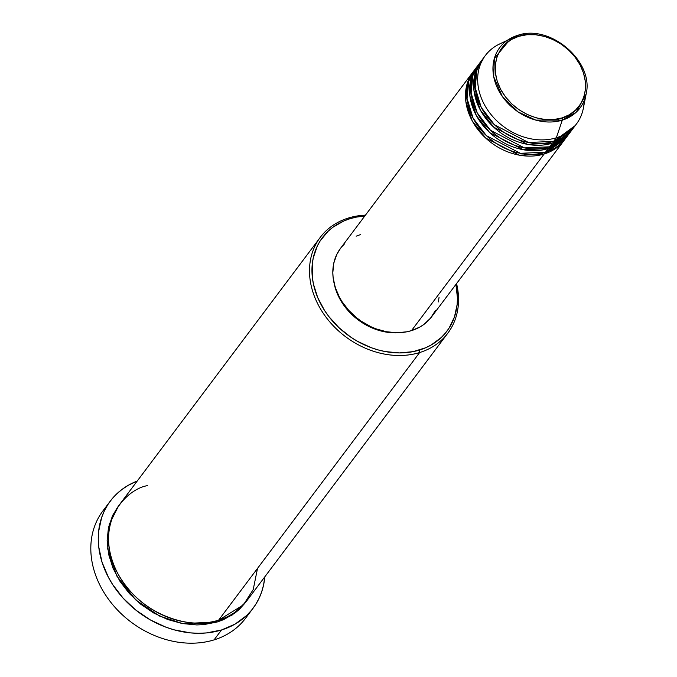 <?xml version="1.0" encoding="UTF-8"?>
<svg xmlns="http://www.w3.org/2000/svg" width="677" height="677" viewBox="0 0 677 677"><rect width="100%" height="100%" fill="white"/><g stroke="black" fill="none" stroke-linecap="round" stroke-linejoin="round"><path stroke-width="1.02" d="M561.978 117.942C551.222 123.155 517.186 119.397 500.65 89.364C485.197 58.992 506.278 38.267 518.768 36.33A1.896 0.973 -107.1 0 0 517.533 35.416A1.896 0.973 -107.1 0 0 517.44 35.449L511.279 37.954L494.362 58.417L493.719 76.738L502.334 96.498L518.15 111.95L535.752 120.108L562.291 120.151A1.896 0.973 -107.1 0 0 561.978 117.942L553.811 119.541L545.129 119.516L536.269 117.857L527.561 114.633L519.352 109.97L511.939 104.046L505.626 97.082L500.65 89.364L497.197 81.164L495.403 72.811L495.344 64.628L497.003 56.927L500.337 49.996L505.211 44.115L511.431 39.494L518.768 36.33L526.926 34.73L535.609 34.755L544.469 36.414L553.177 39.63L561.394 44.301L568.798 50.225L575.111 57.181L580.087 64.907L583.54 73.099L585.334 81.452L585.393 89.635L583.735 97.344L580.401 104.266L575.526 110.156L569.306 114.768L561.978 117.942A1.896 0.973 72.9 0 1 562.291 120.151A50.225 40.425 -143.1 0 1 500.531 93.773A50.225 40.425 -143.1 0 1 511.279 37.954A50.225 40.425 -143.1 0 1 517.44 35.449A1.896 0.973 72.9 0 1 517.533 35.416A1.896 0.973 72.9 0 1 518.768 36.33C529.516 31.108 563.552 34.874 580.087 64.907C595.54 95.279 574.46 116.004 561.978 117.942M564.931 139.276L544.147 154.009A56.97 45.858 -143.1 0 1 480.221 132.421A56.97 45.858 -143.1 0 1 473.155 71.754A56.97 45.858 -143.1 0 1 473.849 70.865L467.113 83.914L465.844 101.474L472.258 120.946L485.714 138.091L519.335 155.168L544.147 154.009L411.489 330.63L544.147 154.009A56.97 45.858 -143.1 0 0 564.263 140.181A56.97 45.858 -143.1 0 0 564.931 139.276M475.923 68.191L468.806 80.986L467.062 98.47L473.079 118.136L486.408 135.671L520.368 153.307L545.501 152.207L548.209 148.601L545.501 152.207A56.97 45.858 36.9 0 0 565.617 138.379L568.325 134.782A56.97 45.858 -143.1 0 0 568.993 133.868L548.209 148.601A56.97 45.858 -143.1 0 1 484.283 127.014A56.97 45.858 -143.1 0 1 477.217 66.346L474.509 69.951A56.97 45.858 36.9 0 0 481.575 130.619A56.97 45.858 36.9 0 0 545.501 152.207L567.529 135.586M479.976 62.783L472.868 75.579L471.124 93.062L477.141 112.729L490.461 130.263L524.43 147.899L549.563 146.799L552.271 143.194L549.563 146.799A56.97 45.858 36.9 0 0 569.679 132.98L572.387 129.375A56.97 45.858 -143.1 0 0 573.047 128.461L552.271 143.194A56.97 45.858 -143.1 0 1 488.345 121.606A56.97 45.858 -143.1 0 1 481.279 60.938L478.571 64.543A56.97 45.858 36.9 0 0 485.637 125.211A56.97 45.858 36.9 0 0 549.563 146.799L570.982 131.135M584.124 100.771A56.97 45.858 -143.1 0 1 576.449 123.967A56.97 45.858 -143.1 0 1 556.333 137.786L553.625 141.391L556.333 137.786L562.291 120.151L576.119 112.297L586.104 94.154C594.381 61.505 549.91 23.534 517.533 35.416L498.467 44.547A56.97 45.858 36.9 0 0 486.272 107.863A56.97 45.858 36.9 0 0 556.333 137.786A56.97 45.858 -143.1 0 1 492.407 116.199A56.97 45.858 -143.1 0 1 485.341 55.531L482.633 59.136A56.97 45.858 36.9 0 0 489.699 119.804A56.97 45.858 36.9 0 0 553.625 141.391L575.044 125.727M320.246 237.382L119.228 505.008A79.759 64.197 36.9 0 0 129.121 589.946A79.759 64.197 36.9 0 0 218.62 620.174L419.638 352.548L419.461 350.043A77.863 62.673 -143.1 0 1 320.796 304.058A77.863 62.673 -143.1 0 1 349.933 218.73L348.41 218.028A79.759 64.197 36.9 0 0 318.554 305.437A79.759 64.197 36.9 0 0 419.638 352.548A79.759 64.197 -143.1 0 1 330.139 322.32A79.759 64.197 -143.1 0 1 320.246 237.382A79.759 64.197 -143.1 0 1 348.41 218.028A79.759 64.197 -143.1 0 1 365.453 215.142A79.759 64.197 36.9 0 0 348.41 218.028L349.933 218.73L343.84 220.973L332.881 227.269L328.125 231.255L320.289 240.724L317.285 246.115L313.248 257.945L312.249 264.267L312.351 277.435L313.451 284.154L317.691 297.533L324.511 310.396L328.802 316.489L338.957 327.685L350.881 337.222L357.354 341.242L371.03 347.623L378.096 349.907L385.23 351.566L399.413 352.929L413.029 351.659L425.562 347.8L431.266 344.94L441.277 337.518L445.483 333.016L449.113 328.049L454.47 316.904L457.153 304.506L457.449 297.99L455.909 284.45A77.863 62.673 -143.1 0 1 419.461 350.043L419.638 352.548L218.62 620.174L243.322 604.959L253.215 589.565L257.522 568.375M110.283 501.107A89.262 71.847 -143.1 0 1 137.245 481.034L128.275 485.299L122.249 489.243L116.799 493.812L111.976 498.966L107.821 504.661L104.376 510.839L101.668 517.44L98.597 531.648L98.258 539.129L98.724 546.745L102.024 562.147L108.396 577.269L112.653 584.539L123.112 598.146L135.832 610.087L150.302 619.895L165.983 627.207L174.091 629.83L190.44 632.885L198.522 633.283L206.443 632.936L221.506 629.982L235.029 624.135L246.504 615.621L251.336 610.459L255.491 604.764L258.936 598.586L261.635 591.994L263.565 585.03L264.8 576.838A89.262 71.847 -143.1 0 1 253.02 608.318A89.262 71.847 -143.1 0 1 221.506 629.982L214.059 639.892L221.506 629.982A89.262 71.847 -143.1 0 1 121.352 596.158A89.262 71.847 -143.1 0 1 110.283 501.107L102.836 511.025A89.262 71.847 36.9 0 0 113.914 606.067A89.262 71.847 36.9 0 0 214.059 639.892A89.262 71.847 -143.1 0 1 111.477 603.148A89.262 71.847 -143.1 0 1 106.831 506.269M246.098 601.709L232.059 615.097L217.266 621.977L203.811 624.617L196.728 624.93L182.198 623.534L167.651 619.489L153.637 612.964L140.706 604.197L129.341 593.526L119.99 581.365L113.008 568.181L108.667 554.48L107.127 540.788L108.455 527.628L112.594 515.51L118.568 505.922L109.285 524.303L107.702 548.903L116.842 576.076L135.73 599.932L159.467 616.019L182.663 623.619L217.266 621.977L223.512 619.675L234.733 613.227L239.607 609.139L246.098 601.709M477.217 66.346A56.97 45.858 -143.1 0 1 477.911 65.457L471.167 78.515L469.906 96.066L476.32 115.539L489.776 132.684L523.397 149.761L548.209 148.601A56.97 45.858 -143.1 0 0 568.325 134.782M473.155 71.754L340.497 248.366A56.97 45.858 36.9 0 0 347.563 309.034A56.97 45.858 36.9 0 0 411.489 330.63L406.784 331.806L396.824 332.737L386.44 331.738L376.048 328.853L370.979 326.737L361.306 321.245L356.804 317.928L348.689 310.303L342.012 301.62L339.295 296.983L335.225 287.327L333.118 277.502L332.822 272.636L333.769 263.235L336.723 254.577L340.531 248.324M399.997 332.652L390.121 332.619L380.034 330.731L375.033 329.115L365.36 324.605L356.424 318.554L348.579 311.183L342.122 302.788L337.307 293.683L334.099 283.223A55.074 44.327 36.9 0 0 399.921 332.652M485.341 55.531A56.97 45.858 -143.1 0 1 505.457 41.703M481.279 60.938A56.97 45.858 -143.1 0 1 481.965 60.05L475.229 73.108L473.968 90.667L480.382 110.131L493.838 127.276L527.459 144.353L552.271 143.194A56.97 45.858 -143.1 0 0 572.387 129.375M484.038 57.376L476.93 70.171L475.186 87.655L481.203 107.33L494.523 124.856L528.492 142.492L553.625 141.391A56.97 45.858 36.9 0 0 573.741 127.572L576.449 123.967M556.333 137.786A56.97 45.858 36.9 0 0 583.346 108.303L586.104 94.154A50.225 40.425 -143.1 0 1 562.291 120.151L556.333 137.786M249.034 613.074A89.262 71.847 -143.1 0 1 214.059 639.892A89.262 71.847 36.9 0 0 245.582 618.236L253.02 608.318M147.4 485.654C126.819 488.845 92.072 523.008 117.544 573.064C144.793 622.578 200.9 628.772 218.62 620.174A79.759 64.197 36.9 0 0 246.783 600.821L447.802 333.194A79.759 64.197 -143.1 0 1 419.638 352.548A79.759 64.197 36.9 0 0 456.56 283.578A79.759 64.197 -143.1 0 1 447.802 333.194M364.801 216.014L356.364 217.114L349.933 218.73A77.863 62.673 -143.1 0 1 364.801 216.014M341.58 247.003L344.661 243.712M356.153 236.188L360.621 234.547M439.068 297.305L438.341 301.934M435.379 310.591L430.53 318.165L423.971 324.376L420.121 326.898L411.489 330.63A56.97 45.858 36.9 0 0 431.613 316.802L564.263 140.181M472.732 76.019L470.701 80.275M474.721 75.029L476.786 70.636"/></g></svg>
